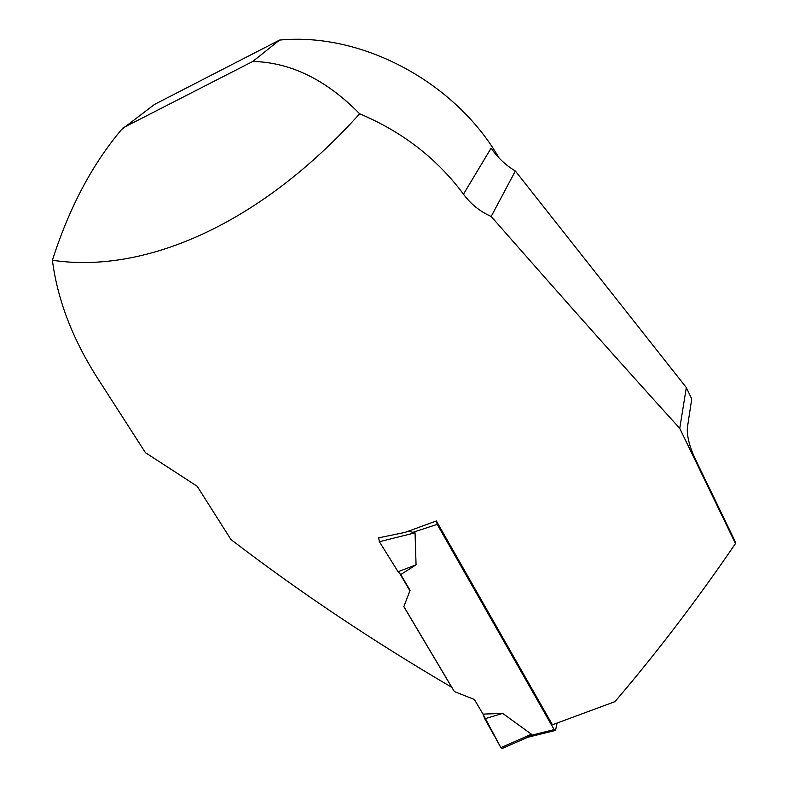 <?xml version="1.0" encoding="UTF-8"?>
<svg xmlns="http://www.w3.org/2000/svg" width="788" height="788" viewBox="0 0 788 788"><rect width="100%" height="100%" fill="white"/><g stroke="black" fill="none" stroke-linecap="round" stroke-linejoin="round"><path stroke-width="1.18" d="M557.027 723.266L555.668 729.836L555.087 730.515L554.151 729.619L437.212 524.384L436.394 521.045M527.665 737.332L531.427 734.229L502.705 713.406L483.014 714.115L484.787 718.774L500.892 747.645L531.427 734.229M408.361 531.25L415.049 532.816L416.064 564.829L400.757 574.56L398.068 571.724L379.383 541.711L415.049 532.816M399.703 573.447L409.908 590.764L403.83 606.671L410.065 590.35L400.757 574.56M403.86 606.583L454.361 691.578L474.396 699.488L483.014 714.115L500.892 747.645L502.261 748.472M502.705 713.406L484.787 718.774M451.78 687.215L451.751 687.313C372.616 640.94 299.016 591.68 230.953 539.534L197.187 486.275L145.435 452.657L99.574 381.323C73.264 340.958 57.544 300.592 52.412 260.247C143.081 274.037 258.868 225.929 359.643 113.787C402.363 131.754 436.966 158.546 463.472 194.183C470.84 204.151 480.079 211.578 491.18 216.464C561.105 296.239 623.968 366.883 679.749 428.376L735.49 543.553C696.75 600.289 656.571 652.986 614.955 701.645L552.418 724.773L436.345 520.957L405.062 532.402L378.693 537.82L379.383 541.711M416.064 564.829L398.068 571.724M403.83 606.671L451.751 687.313M52.412 260.247C69.127 207.943 92.176 164.367 121.569 129.537L154.487 104.42L279.563 40.08L252.781 61.464C290.614 62.311 326.232 79.746 359.643 113.787M499.129 158.093C455.562 82.346 362.194 32.062 279.563 40.08M679.749 428.376L686.318 387.568L691.736 398.935L687.353 427.825C686.87 435.764 689.313 445.772 694.701 457.838L735.588 542.361L735.49 543.553M491.18 216.464L515.352 171.006L686.318 387.568M463.472 194.183L491.111 148.134C497.494 157.531 505.581 165.155 515.352 171.006M252.781 61.464L123.007 127.863M554.151 729.619L530.541 735.47M437.212 524.384L413.03 532.284M555.087 730.515L528.009 737.213M528.876 736.8L501.976 748.6"/></g></svg>
